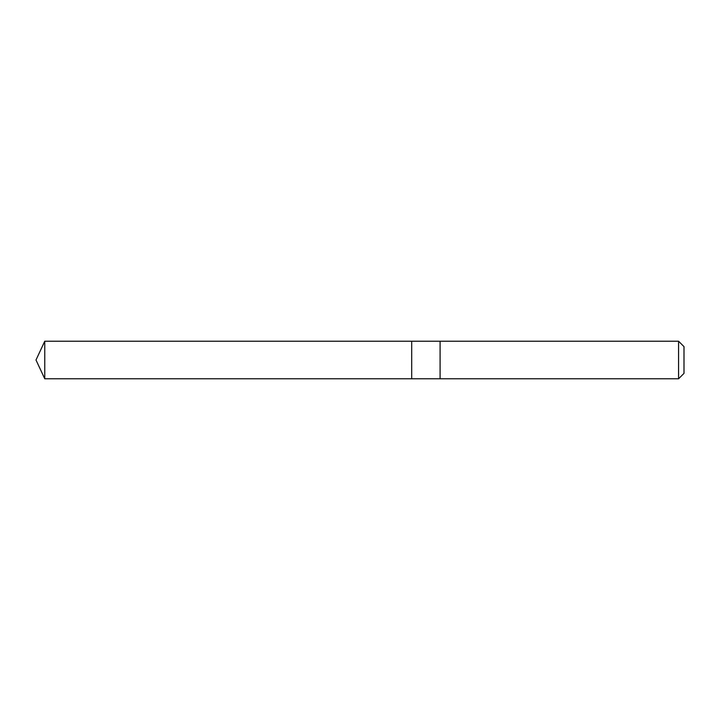 <?xml version="1.0" encoding="UTF-8"?>
<svg xmlns="http://www.w3.org/2000/svg" width="720" height="720" viewBox="0 0 720 720"><rect width="100%" height="100%" fill="white"/><g stroke="black" fill="none" stroke-linecap="round" stroke-linejoin="round"><path stroke-width="0.54" stroke-dasharray="3.6 2.7" d="M411.696 341.217L411.696 378.783L411.696 341.217M44.757 378.783L44.757 341.217M440.091 378.783L440.091 341.217L440.091 378.783M678.573 378.783L678.573 341.217M684 373.365L684 346.635"/><path stroke-width="1.08" d="M411.696 369.189L411.696 341.217L44.757 341.217L44.757 378.783L411.696 378.783L411.696 341.217L440.091 341.217L440.091 378.783L411.696 378.783L411.696 369.189M440.091 341.217L440.091 378.783L678.573 378.783L678.573 341.217L440.091 341.217M678.573 341.217L684 346.635L684 373.365L678.573 378.783M411.696 378.783L44.757 378.783L36 360L44.757 378.783M36 360L44.757 341.217"/></g></svg>
